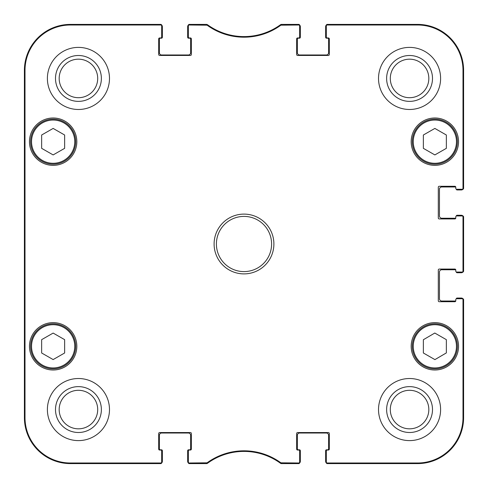 <?xml version="1.0" encoding="UTF-8"?>
<svg xmlns="http://www.w3.org/2000/svg" width="488" height="488" viewBox="0 0 488 488"><rect width="100%" height="100%" fill="white"/><g stroke="black" fill="none" stroke-linecap="round" stroke-linejoin="round"><path stroke-width="0.73" d="M188.35 25.919L188.35 37.045A0.921 0.921 0 0 0 189.271 37.966L190.424 37.966A0.921 0.921 0 0 1 191.345 38.887L191.345 54.522A0.921 0.921 0 0 1 190.424 55.443L159.606 55.443A0.921 0.921 0 0 1 158.691 54.522L158.691 38.887A0.921 0.921 0 0 1 159.606 37.966L160.759 37.966A0.921 0.921 0 0 0 161.68 37.045L161.68 25.321A0.921 0.921 -90 0 0 160.759 24.4A0.921 0.921 -90 0 1 161.626 25.004A2.3 2.3 0 0 1 162.37 26.7L162.37 37.277A0.921 0.921 0 0 1 161.449 38.198L160.302 38.198A0.921 0.921 0 0 0 159.381 39.119L159.381 52.686A2.3 2.3 0 0 0 161.68 54.985L188.35 54.985A2.3 2.3 0 0 0 190.649 52.686L190.649 39.119A0.921 0.921 0 0 0 189.734 38.198L188.581 38.198A0.921 0.921 0 0 1 187.66 37.277L187.66 26.7A2.3 2.3 0 0 1 188.411 25.004A0.921 0.921 -90 0 1 189.271 24.4A0.921 0.921 -90 0 0 188.35 25.321L188.35 25.919A0.921 0.921 -90 0 1 189.271 25.004L207.101 25.181A62.69 62.69 0 0 0 280.899 25.181L298.729 25.004A0.921 0.921 -90 0 1 299.65 25.919L299.65 25.321A0.921 0.921 -90 0 0 298.729 24.4A0.921 0.921 -90 0 1 299.589 25.004A2.3 2.3 0 0 1 300.34 26.7L300.34 37.277A0.921 0.921 0 0 1 299.418 38.198L298.266 38.198A0.921 0.921 0 0 0 297.351 39.119L297.351 52.686A2.3 2.3 0 0 0 299.65 54.985L326.32 54.985A2.3 2.3 0 0 0 328.619 52.686L328.619 39.119A0.921 0.921 0 0 0 327.698 38.198L326.551 38.198A0.921 0.921 0 0 1 325.63 37.277L325.63 26.7A2.3 2.3 0 0 1 326.374 25.004A0.921 0.921 -90 0 1 327.241 24.4A0.921 0.921 -90 0 0 326.32 25.321L326.32 25.919A0.921 0.921 -90 0 1 327.241 25.004L417.612 25.004A45.39 45.39 0 0 1 462.996 70.388L462.996 188.35A0.921 0.921 -0 0 1 462.081 189.271L462.679 189.271A0.921 0.921 0 0 0 463.6 188.35A0.921 0.921 -0 0 1 462.996 189.216A2.3 2.3 0 0 1 461.3 189.96L457.165 189.96A0.921 0.921 0 0 1 456.25 189.155M160.07 463.6L70.388 463.6A45.988 45.988 0 0 1 24.4 417.612L24.4 70.388A45.988 45.988 0 0 1 70.388 24.4L160.07 24.4M161.68 462.081L161.68 450.955A0.921 0.921 0 0 0 160.759 450.034L159.606 450.034A0.921 0.921 0 0 1 158.691 449.113L158.691 433.478A0.921 0.921 0 0 1 159.606 432.557L190.424 432.557A0.921 0.921 0 0 1 191.345 433.478L191.345 449.113A0.921 0.921 0 0 1 190.424 450.034L189.271 450.034A0.921 0.921 0 0 0 188.35 450.955L188.35 462.679A0.921 0.921 90 0 0 189.271 463.6A0.921 0.921 90 0 1 188.411 462.996A2.3 2.3 0 0 1 187.66 461.3L187.66 450.723A0.921 0.921 0 0 1 188.581 449.802L189.734 449.802A0.921 0.921 0 0 0 190.649 448.881L190.649 435.314A2.3 2.3 0 0 0 188.35 433.015L161.68 433.015A2.3 2.3 0 0 0 159.381 435.314L159.381 448.881A0.921 0.921 0 0 0 160.302 449.802L161.449 449.802A0.921 0.921 0 0 1 162.37 450.723L162.37 461.3A2.3 2.3 0 0 1 161.626 462.996A0.921 0.921 90 0 1 160.759 463.6A0.921 0.921 90 0 0 161.68 462.679L161.68 462.081A0.921 0.921 90 0 1 160.759 462.996L70.388 462.996A45.39 45.39 0 0 1 25.004 417.612L25.004 70.388A45.39 45.39 0 0 1 70.388 25.004L160.759 25.004A0.921 0.921 -90 0 1 161.68 25.919M205.247 463.6L189.96 463.6M298.04 463.6L282.753 463.6M299.65 462.081L299.65 450.955A0.921 0.921 0 0 0 298.729 450.034L297.576 450.034A0.921 0.921 0 0 1 296.655 449.113L296.655 433.478A0.921 0.921 0 0 1 297.576 432.557L328.394 432.557A0.921 0.921 0 0 1 329.308 433.478L329.308 449.113A0.921 0.921 0 0 1 328.394 450.034L327.241 450.034A0.921 0.921 0 0 0 326.32 450.955L326.32 462.679A0.921 0.921 90 0 0 327.241 463.6A0.921 0.921 90 0 1 326.374 462.996A2.3 2.3 0 0 1 325.63 461.3L325.63 450.723A0.921 0.921 0 0 1 326.551 449.802L327.698 449.802A0.921 0.921 0 0 0 328.619 448.881L328.619 435.314A2.3 2.3 0 0 0 326.32 433.015L299.65 433.015A2.3 2.3 0 0 0 297.351 435.314L297.351 448.881A0.921 0.921 0 0 0 298.266 449.802L299.418 449.802A0.921 0.921 0 0 1 300.34 450.723L300.34 461.3A2.3 2.3 0 0 1 299.589 462.996A0.921 0.921 90 0 1 298.729 463.6A0.921 0.921 90 0 0 299.65 462.679L299.65 462.081A0.921 0.921 90 0 1 298.729 462.996L280.899 462.819A62.69 62.69 0 0 0 207.101 462.819L189.271 462.996A0.921 0.921 90 0 1 188.35 462.081M463.6 300.34L463.6 417.612A45.988 45.988 0 0 1 417.612 463.6L327.93 463.6M456.25 298.845A0.921 0.921 0 0 1 457.165 298.04L461.3 298.04A2.3 2.3 0 0 1 462.996 298.784A0.921 0.921 0 0 1 463.6 299.65A0.921 0.921 0 0 0 462.679 298.729L462.081 298.729A0.921 0.921 0 0 1 462.996 299.65L462.996 417.612A45.39 45.39 0 0 1 417.612 462.996L327.241 462.996A0.921 0.921 90 0 1 326.32 462.081M455.774 300.907A0.921 0.921 0 0 1 455.322 301.029L441.756 301.029A2.3 2.3 0 0 1 439.456 298.729L439.456 272.054A2.3 2.3 0 0 1 441.756 269.754L455.322 269.754A0.921 0.921 0 0 1 455.774 269.876A0.921 0.921 0 0 1 455.78 269.986L455.78 271.133L455.78 269.986A0.921 0.921 0 0 0 454.865 269.065L439.224 269.065A0.921 0.921 0 0 0 438.303 269.986L438.303 300.797A0.921 0.921 0 0 0 439.224 301.718L454.865 301.718A0.921 0.921 0 0 0 455.78 300.797A0.921 0.921 0 0 1 455.774 300.907M456.25 271.932A0.921 0.921 0 0 0 457.165 272.743L461.3 272.743A2.3 2.3 0 0 0 462.996 271.999A0.921 0.921 -0 0 0 463.6 271.133L463.6 216.867A0.921 0.921 0 0 0 462.679 215.946L462.081 215.946A0.921 0.921 0 0 1 462.996 216.867L462.996 271.133A0.921 0.921 -0 0 1 462.081 272.054L462.679 272.054A0.921 0.921 0 0 0 463.6 271.133L462.996 271.133M463.6 217.556L463.6 270.444M456.25 216.068A0.921 0.921 0 0 1 457.165 215.257L461.3 215.257A2.3 2.3 0 0 1 462.996 216.001A0.921 0.921 0 0 1 463.6 216.867L462.996 216.867M455.774 218.124A0.921 0.921 0 0 1 455.322 218.246L441.756 218.246A2.3 2.3 0 0 1 439.456 215.946L439.456 189.271A2.3 2.3 0 0 1 441.756 186.971L455.322 186.971A0.921 0.921 0 0 1 455.774 187.093A0.921 0.921 0 0 1 455.78 187.203L455.78 188.35L455.78 187.203A0.921 0.921 0 0 0 454.865 186.282L439.224 186.282A0.921 0.921 0 0 0 438.303 187.203L438.303 218.014A0.921 0.921 0 0 0 439.224 218.935L454.865 218.935A0.921 0.921 0 0 0 455.78 218.014A0.921 0.921 0 0 1 455.774 218.124M327.93 24.4L417.612 24.4A45.988 45.988 0 0 1 463.6 70.388L463.6 187.66M282.753 24.4L298.04 24.4M189.96 24.4L205.247 24.4M206.558 25.004L206.753 24.4L189.271 24.4L189.271 25.004M207.101 462.819L207.296 463.423L206.753 463.6L207.296 463.423A62.086 62.086 0 0 1 280.704 463.423L281.247 463.6L280.704 463.423L280.899 462.819M280.899 25.181L280.704 24.577L281.247 24.4L280.704 24.577A62.086 62.086 0 0 1 207.296 24.577L207.101 25.181M462.081 298.729L456.701 298.729A0.921 0.921 0 0 0 455.78 299.65L455.78 300.797M462.081 272.054L456.701 272.054A0.921 0.921 0 0 1 455.78 271.133M462.081 215.946L456.701 215.946A0.921 0.921 0 0 0 455.78 216.867L455.78 218.014M462.081 189.271L456.701 189.271A0.921 0.921 0 0 1 455.78 188.35M326.32 25.919L326.32 37.045A0.921 0.921 0 0 0 327.241 37.966L328.394 37.966A0.921 0.921 0 0 1 329.308 38.887L329.308 54.522A0.921 0.921 0 0 1 328.394 55.443L297.576 55.443A0.921 0.921 0 0 1 296.655 54.522L296.655 38.887A0.921 0.921 0 0 1 297.576 37.966L298.729 37.966A0.921 0.921 0 0 0 299.65 37.045L299.65 25.919M76.829 141.672A23.686 23.686 0 0 1 41.303 162.187A23.686 23.686 0 0 1 41.303 121.164A23.686 23.686 0 0 1 76.829 141.672M458.543 141.672A23.686 23.686 0 0 1 423.017 162.187A23.686 23.686 0 0 1 423.017 121.164A23.686 23.686 0 0 1 458.543 141.672M458.543 346.327A23.686 23.686 0 0 1 423.017 366.836A23.686 23.686 0 0 1 423.017 325.813A23.686 23.686 0 0 1 458.543 346.327M76.829 346.327A23.686 23.686 0 0 1 41.303 366.836A23.686 23.686 0 0 1 41.303 325.813A23.686 23.686 0 0 1 76.829 346.327M109.483 78.44A31.043 31.043 0 0 1 62.915 105.323A31.043 31.043 0 0 1 62.915 51.551A31.043 31.043 0 0 1 109.483 78.44M440.603 78.44A31.043 31.043 0 0 1 394.042 105.323A31.043 31.043 0 0 1 394.042 51.551A31.043 31.043 0 0 1 440.603 78.44M440.603 409.56A31.043 31.043 0 0 1 394.042 436.449A31.043 31.043 0 0 1 394.042 382.677A31.043 31.043 0 0 1 440.603 409.56M109.483 409.56A31.043 31.043 0 0 1 62.915 436.449A31.043 31.043 0 0 1 62.915 382.677A31.043 31.043 0 0 1 109.483 409.56M214.104 244A29.896 29.896 0 0 0 258.945 269.888A29.896 29.896 0 0 0 258.945 218.112A29.896 29.896 0 0 0 214.104 244M64.642 352.989L53.143 359.577L41.645 352.989L41.645 339.66L53.143 333.078L64.642 339.66L64.642 352.989M423.358 352.989L423.358 339.74L434.79 333.036L446.355 339.66L446.355 352.909L434.924 359.613L423.358 352.989M446.355 148.34L434.857 154.922L423.358 148.34L423.358 135.011L434.857 128.423L446.355 135.011L446.355 148.34M64.642 148.34L53.143 154.922L41.645 148.34L41.645 135.011L53.143 128.423L64.642 135.011L64.642 148.34M189.271 462.996L189.271 463.6L206.753 463.6L206.558 462.996M160.759 25.004L160.759 24.4L70.388 24.4A45.988 45.988 0 0 0 24.4 70.388L24.4 417.612A45.988 45.988 0 0 0 70.388 463.6L160.759 463.6L160.759 462.996M298.729 25.004L298.729 24.4L281.247 24.4L281.442 25.004M462.996 188.35L463.6 188.35L463.6 70.388A45.988 45.988 0 0 0 417.612 24.4L327.241 24.4L327.241 25.004M327.241 462.996L327.241 463.6L417.612 463.6A45.988 45.988 0 0 0 463.6 417.612L463.6 299.65L462.996 299.65M281.442 462.996L281.247 463.6L298.729 463.6L298.729 462.996M30.61 141.672A22.533 22.533 0 0 0 64.41 161.186A22.533 22.533 0 0 0 64.41 122.159A22.533 22.533 0 0 0 30.61 141.672M412.323 141.672A22.533 22.533 0 0 0 446.123 161.186A22.533 22.533 0 0 0 446.123 122.159A22.533 22.533 0 0 0 412.323 141.672M30.61 346.327A22.533 22.533 0 0 0 64.41 365.841A22.533 22.533 0 0 0 64.41 326.814A22.533 22.533 0 0 0 30.61 346.327M446.056 326.771A22.533 22.533 0 0 0 412.323 346.407A22.533 22.533 0 0 0 446.191 365.805A22.533 22.533 0 0 0 446.056 326.771M445.599 327.57A21.612 21.612 0 0 0 413.245 346.401A21.612 21.612 0 0 0 445.727 365.006A21.612 21.612 0 0 0 445.599 327.57A21.612 21.612 0 0 1 445.727 365.006A21.612 21.612 0 0 1 413.245 346.401A21.612 21.612 0 0 1 445.599 327.57M24.601 175.015L24.601 138.226L24.803 175.015M24.601 349.774L24.601 312.985L24.803 349.774M24.479 244.006L24.687 267.43L24.687 220.588L24.479 244.006M55.498 78.44A22.942 22.942 0 0 0 89.908 98.302A22.942 22.942 0 0 0 89.908 58.572A22.942 22.942 0 0 0 55.498 78.44M59.176 78.44A19.258 19.258 0 0 1 88.066 61.756A19.258 19.258 0 0 1 88.066 95.117A19.258 19.258 0 0 1 59.176 78.44M55.498 409.56A22.942 22.942 0 0 0 89.908 429.428A22.942 22.942 0 0 0 89.908 389.699A22.942 22.942 0 0 0 55.498 409.56M59.176 409.56A19.258 19.258 0 0 1 88.066 392.883A19.258 19.258 0 0 1 88.066 426.244A19.258 19.258 0 0 1 59.176 409.56M386.624 409.56A22.942 22.942 0 0 0 421.034 429.428A22.942 22.942 0 0 0 421.034 389.699A22.942 22.942 0 0 0 386.624 409.56M390.302 409.56A19.258 19.258 0 0 1 419.192 392.883A19.258 19.258 0 0 1 419.192 426.244A19.258 19.258 0 0 1 390.302 409.56M386.624 78.44A22.942 22.942 0 0 0 421.034 98.302A22.942 22.942 0 0 0 421.034 58.572A22.942 22.942 0 0 0 386.624 78.44M390.302 78.44A19.258 19.258 0 0 1 419.192 61.756A19.258 19.258 0 0 1 419.192 95.117A19.258 19.258 0 0 1 390.302 78.44M216.404 244A27.596 27.596 0 0 1 257.798 220.1A27.596 27.596 0 0 1 257.798 267.9A27.596 27.596 0 0 1 216.404 244M31.531 346.327A21.612 21.612 0 0 1 63.952 327.607A21.612 21.612 0 0 1 63.952 365.048A21.612 21.612 0 0 1 31.531 346.327M413.245 141.672A21.612 21.612 0 0 1 445.666 122.952A21.612 21.612 0 0 1 445.666 160.393A21.612 21.612 0 0 1 413.245 141.672M31.531 141.672A21.612 21.612 0 0 1 63.952 122.952A21.612 21.612 0 0 1 63.952 160.393A21.612 21.612 0 0 1 31.531 141.672M24.4 70.388L25.004 70.388M24.4 417.612L25.004 417.612M463.6 417.612L462.996 417.612M463.6 70.388L462.996 70.388M70.388 24.4L70.388 25.004M417.612 24.4L417.612 25.004M417.612 463.6L417.612 462.996M70.388 463.6L70.388 462.996"/></g></svg>
